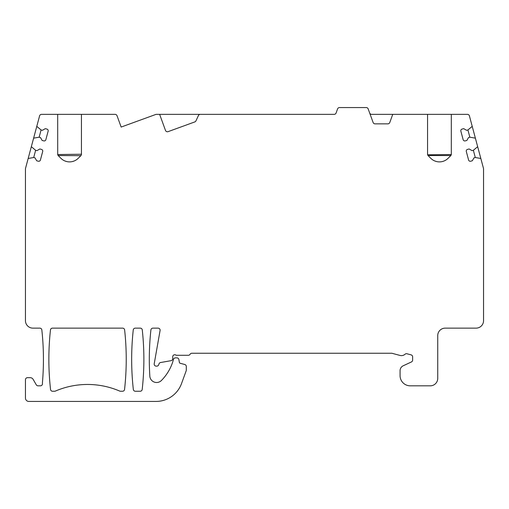 <?xml version="1.0" encoding="UTF-8"?>
<svg xmlns="http://www.w3.org/2000/svg" width="509" height="509" viewBox="0 0 509 509"><rect width="100%" height="100%" fill="white"/><g stroke="black" fill="none" stroke-linecap="round" stroke-linejoin="round"><path stroke-width="0.76" d="M52.561 391.249L54.578 391.249A2.036 2.036 0 0 0 55.386 391.084A81.44 81.44 0 0 1 119.71 391.084A2.036 2.036 0 0 0 120.518 391.249L122.535 391.249A2.036 2.036 0 0 0 124.559 389.442A271.469 271.469 0 0 0 124.635 329.953A2.036 2.036 0 0 0 122.612 328.133L52.484 328.133A2.036 2.036 0 0 0 50.461 329.953A271.469 271.469 0 0 0 50.537 389.442A2.036 2.036 0 0 0 52.561 391.249M140.255 328.133L135.279 328.133A2.036 2.036 0 0 0 133.256 329.953A271.469 271.469 0 0 0 133.333 389.442A2.036 2.036 0 0 0 135.356 391.249L140.179 391.249A2.036 2.036 0 0 0 142.202 389.442A271.469 271.469 0 0 0 142.278 329.953A2.036 2.036 0 0 0 140.255 328.133M427.56 154.233L428.158 155.671A2.036 2.036 0 0 1 427.56 154.233L427.56 114.353L467.44 114.353A2.036 2.036 0 0 1 469.406 115.867L472.218 126.366L467.917 129.98L466.607 130.329L463.699 128.65L462.057 129.089A1.699 1.699 0 0 0 460.861 131.169L463.145 139.689A1.699 1.699 0 0 0 465.22 140.891L466.861 140.452L468.541 137.538L469.852 137.188L475.381 138.162L477.665 146.687L473.364 150.301L472.053 150.651L469.145 148.972L467.504 149.411A1.699 1.699 0 0 0 466.308 151.491L468.585 160.011A1.699 1.699 0 0 0 470.666 161.213L472.307 160.774L473.987 157.86L475.298 157.51L480.827 158.484L483.48 168.39A2.036 2.036 0 0 1 483.55 168.918L483.55 320.67A7.463 7.463 0 0 1 476.087 328.133L445.203 328.133A7.463 7.463 0 0 0 437.74 335.603L437.74 378.359A7.463 7.463 0 0 1 430.277 385.822L410.254 385.822A10.18 10.18 0 0 1 400.074 375.642L400.074 370.705A5.427 5.427 0 0 1 403.211 365.78L411.457 361.937A2.036 2.036 0 0 0 412.627 360.092L412.627 356.847A2.036 2.036 0 0 0 411.119 354.875L406.965 353.761A2.036 2.036 0 0 0 405.069 354.219A5.427 5.427 0 0 1 400.023 355.435L392.108 353.316A2.036 2.036 0 0 0 391.586 353.246L191.855 353.246A2.036 2.036 0 0 0 190.092 354.264A2.036 2.036 0 0 1 188.33 355.282L176.139 355.282A2.036 2.036 0 0 0 172.723 356.777L172.723 358.673A2.036 2.036 0 0 1 171.037 360.677L160.564 362.529A2.036 2.036 0 0 0 158.967 363.967L158.757 364.673A2.036 2.036 0 0 1 156.804 366.143L156.225 366.143A2.036 2.036 0 0 1 154.221 363.75L160.081 330.526A2.036 2.036 0 0 0 158.076 328.133L152.929 328.133A2.036 2.036 0 0 0 150.906 329.953A271.469 271.469 0 0 0 149.824 376.132A6.789 6.789 0 0 0 161.436 380.477A47.509 47.509 0 0 0 173.48 359.437L173.493 359.373A2.036 2.036 0 0 1 175.459 357.859L176.877 357.859A2.036 2.036 0 0 1 178.882 359.545L179.397 362.446A1.018 1.018 0 0 0 180.135 363.254L184.786 364.501A2.036 2.036 0 0 1 186.294 366.467L186.294 370.126A2.036 2.036 0 0 1 186.173 370.819L181.528 383.57A27.149 27.149 0 0 1 156.021 401.429L28.841 401.429A3.391 3.391 0 0 1 25.45 398.038L25.45 379.714A2.036 2.036 0 0 1 27.486 377.678L30.203 377.678A3.391 3.391 0 0 1 33.142 379.377L36.273 384.804A2.036 2.036 0 0 0 38.035 385.822L40.415 385.822A2.036 2.036 0 0 0 42.451 383.786L42.451 382.431A271.469 271.469 0 0 0 41.84 329.953A2.036 2.036 0 0 0 39.817 328.133L32.913 328.133A7.463 7.463 0 0 1 25.45 320.67L25.45 168.918A2.036 2.036 0 0 1 25.52 168.39L28.173 158.484L33.702 157.51L35.013 157.86L36.693 160.774L38.334 161.213A1.699 1.699 0 0 0 40.415 160.011L42.692 151.491A1.699 1.699 0 0 0 41.496 149.411L39.855 148.972L36.947 150.651L35.636 150.301L31.335 146.687L33.619 138.162L39.148 137.188L40.459 137.538L42.139 140.452L43.78 140.891A1.699 1.699 0 0 0 45.855 139.689L48.139 131.169A1.699 1.699 0 0 0 46.943 129.089L45.301 128.65L42.393 130.329L41.083 129.98L36.782 126.366L39.594 115.867A2.036 2.036 0 0 1 41.56 114.353L57.689 114.353L57.708 154.532L81.44 154.233A2.036 2.036 0 0 1 80.842 155.671L58.166 155.55L60.927 158.312A12.216 12.216 0 0 0 78.201 158.312L80.842 155.671M451.311 114.353L451.311 154.233A2.036 2.036 0 0 1 450.719 155.671L450.98 155.347M428.158 155.671L430.799 158.312A12.216 12.216 0 0 0 448.073 158.312L450.719 155.671M427.56 114.353L392.744 114.353L389.773 122.516A2.036 2.036 0 0 1 387.858 123.859L375.038 123.859A2.036 2.036 0 0 1 373.122 122.516L368.172 108.907A2.036 2.036 0 0 0 366.257 107.571L339.497 107.571A2.036 2.036 0 0 0 337.582 108.907L336.086 113.017A2.036 2.036 0 0 1 334.178 114.353L200.285 114.353A2.036 2.036 0 0 0 198.44 115.53L195.946 120.868A2.036 2.036 0 0 1 194.801 121.925L168.091 131.64A2.036 2.036 0 0 1 165.482 130.425L159.635 114.353L156.059 114.353L121.155 127.059L117.019 115.696A2.036 2.036 0 0 0 115.104 114.353L81.44 114.353L81.44 154.233M58.28 155.671A2.036 2.036 0 0 1 57.689 154.233M369.668 113.017A2.036 2.036 0 0 0 371.576 114.353L392.744 114.353M57.689 114.353L81.44 114.353M159.635 114.353L200.285 114.353M434.794 160.978L436.767 161.595M437.816 161.786L438.892 161.881M439.242 161.887L439.649 161.887M439.98 161.881L441.055 161.786M442.105 161.595L443.04 161.347M443.116 161.328L444.077 160.978M445.833 160.081L446.635 159.546M447.386 158.954L448.073 158.312M430.799 158.312L431.492 158.954M432.236 159.546L433.038 160.081M428.044 155.55L450.834 155.55L451.311 154.233M451.292 154.532L427.643 154.8M336.086 113.017A2.036 2.036 0 0 1 334.178 114.353M75.962 160.081L76.764 159.546M77.508 158.954L78.201 158.312M60.927 158.312L61.614 158.954M62.359 159.546L63.161 160.081M64.917 160.978L66.895 161.595M67.945 161.786L69.02 161.881M69.351 161.887L69.758 161.887M70.108 161.881L71.184 161.786M72.233 161.595L74.206 160.978M472.218 126.366L475.381 138.162M477.665 146.687L480.827 158.484M473.364 150.301L475.298 157.51M467.917 129.98L469.852 137.188M28.173 158.484L31.335 146.687M33.619 138.162L36.782 126.366M39.148 137.188L41.083 129.98M33.702 157.51L35.636 150.301"/></g></svg>
